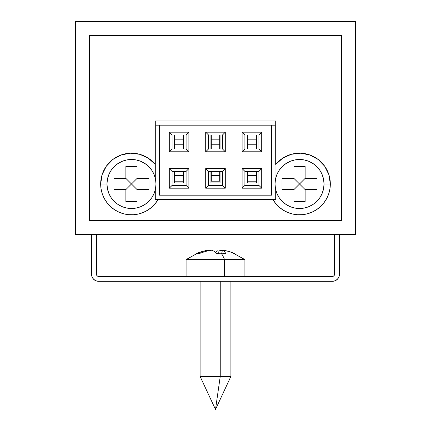 <?xml version="1.0" encoding="UTF-8"?>
<svg xmlns="http://www.w3.org/2000/svg" width="431" height="431" viewBox="0 0 431 431"><rect width="100%" height="100%" fill="white"/><g stroke="black" fill="none" stroke-linecap="round" stroke-linejoin="round"><path stroke-width="0.65" d="M332.43 281.319L335.108 280.786L332.43 281.319L98.57 281.319A7.004 7.004 0 0 1 91.566 274.315L91.566 234.405L91.566 274.315L92.099 276.993L93.619 279.266L95.892 280.786L98.57 281.319L332.43 281.319L335.108 280.786L337.381 279.266L338.901 276.993L339.434 274.315L339.434 234.405L339.434 274.315A7.004 7.004 0 0 1 332.43 281.319L335.108 280.786L337.381 279.266L338.901 276.993M334.531 274.315A2.101 2.101 0 0 1 332.43 276.416L333.917 275.802L333.233 276.255L333.917 275.802L334.531 274.315L334.531 234.405L334.531 274.315L333.917 275.802L332.43 276.416L98.57 276.416L97.083 275.802L96.469 274.315L96.469 234.405L96.469 274.315A2.101 2.101 0 0 0 98.57 276.416L97.083 275.802M91.566 274.315L92.099 276.993L91.566 274.315L92.099 276.993L93.619 279.266M335.108 280.786L337.381 279.266L335.108 280.786M98.57 276.416L332.43 276.416M96.63 275.118L96.469 274.315M230.903 281.319L230.903 376.414L220.246 376.414L215.5 409.45L220.246 376.414L230.903 376.414L215.5 409.45L200.097 376.414L220.246 376.414L220.246 281.319L220.246 376.414L200.097 376.414L200.097 281.319M224.562 259.613L224.562 276.416L224.562 259.613L244.905 259.613L224.562 259.613A47.927 14.767 -90 0 0 221.184 253.223A47.927 14.767 90 0 1 224.562 259.613L186.095 259.613L224.562 259.613M224.233 251.365L225.822 253.444A47.534 39.162 151.9 0 0 221.184 253.223A47.534 39.162 151.9 0 0 216.47 253.444L214.18 251.365L211.966 250.163L205.689 251.365L199.585 253.444L196.552 253.444L205.479 250.653L208.577 250.163L208.69 250.675L208.577 250.163L202.43 251.365L196.552 253.444A47.534 12.682 58.7 0 1 199.585 253.444L205.689 251.365L211.966 250.163L214.18 251.365L216.47 253.444A47.534 39.162 -28.1 0 1 221.184 253.223A47.534 39.162 -28.1 0 1 225.822 253.444L224.233 251.365L222.423 250.163L224.233 251.365M225.521 250.653L222.423 250.163L221.739 253.223L222.423 250.163L228.57 251.365L225.521 250.653M234.448 253.444L228.57 251.365L232.293 252.566M222.186 250.653L219.034 250.163L222.186 250.653M217.941 250.653L216.82 251.365L217.941 250.653M215.5 252.464L216.82 251.365L215.5 252.464M218.679 253.283L219.034 250.163L218.679 253.283M208.857 250.163L208.588 250.195L208.954 250.626L208.857 250.163L208.609 250.309L208.857 250.163M222.746 250.653L222.331 250.573M222.143 250.163L222.412 250.195L222.062 250.53L222.143 250.163M211.573 250.212L208.938 250.53L211.476 250.169M324.026 183.994A24.508 24.508 0 0 0 299.523 159.486A24.508 24.508 0 0 0 275.016 183.994A24.508 24.508 0 0 1 299.523 159.486A24.508 24.508 0 0 1 324.026 183.994L330.329 183.994A30.806 30.806 0 0 1 272.839 199.397L275.716 199.397L275.716 189.807L275.716 199.397L158.161 199.397A30.806 30.806 0 0 1 100.671 183.994L106.974 183.994A24.508 24.508 0 0 0 131.477 208.496A24.508 24.508 0 0 0 155.984 183.994A24.508 24.508 0 0 1 131.477 208.496A24.508 24.508 0 0 1 106.974 183.994L100.671 183.994L102.109 174.69L106.29 166.253L112.82 159.475L121.095 154.988L130.334 153.204L139.687 154.298L148.269 158.161L155.284 164.437L155.284 120.976L275.716 120.976L275.716 164.437L282.731 158.161L291.313 154.298L300.666 153.204L309.905 154.988L318.18 159.475L324.71 166.253L328.891 174.69L330.329 183.994L329.92 189.01L328.697 193.896L326.693 198.513L323.961 202.748L320.583 206.476L316.64 209.606L312.238 212.052L307.497 213.749L302.54 214.654L297.509 214.735L292.525 213.997L287.73 212.456L283.253 210.156L279.207 207.155L275.705 203.534L272.839 199.397L158.161 199.397L155.295 203.534L151.793 207.155L147.747 210.156L143.27 212.456L138.475 213.997L133.491 214.735L128.46 214.654L123.503 213.749L118.762 212.052L114.36 209.606L110.417 206.476L107.039 202.748L104.307 198.513L102.303 193.896L101.08 189.01L100.671 183.994A30.806 30.806 0 0 1 155.284 164.437L155.284 120.976L275.716 120.976L275.716 164.437A30.806 30.806 0 0 1 330.329 183.994L324.026 183.994A24.508 24.508 0 0 1 299.523 208.496A24.508 24.508 0 0 1 275.016 183.994A24.508 24.508 0 0 0 299.523 208.496A24.508 24.508 0 0 0 324.026 183.994L323.557 188.773L322.162 193.368L319.899 197.608L316.85 201.32L313.138 204.369L308.898 206.632L304.302 208.028L299.523 208.496L294.739 208.028L290.144 206.632L285.909 204.369L282.192 201.32L279.148 197.608L276.88 193.368L275.484 188.773L275.016 183.994L275.484 179.21L276.88 174.614L279.148 170.374L282.192 166.662L285.909 163.613L290.144 161.35L294.739 159.955L299.523 159.486L304.302 159.955L308.898 161.35L313.138 163.613L316.85 166.662L319.899 170.374L322.162 174.614L323.557 179.21L324.026 183.994M155.284 199.397L158.161 199.397L155.284 199.397L155.284 189.807M159.486 125.179L155.984 125.179L155.984 199.397L155.984 125.179L271.514 125.179L271.514 195.195L159.486 195.195L159.486 125.179L159.486 195.195L271.514 195.195L271.514 125.179L159.486 125.179M275.016 199.397L275.016 125.179L271.514 125.179L275.016 125.179L275.016 199.397M219.702 139.181L211.298 139.181L211.298 134.978L211.298 144.784L219.702 144.784L219.702 134.978L219.702 139.181L211.298 139.181L211.298 144.784L219.702 144.784L219.702 148.981L219.702 139.181M188.891 168.586L188.891 188.191L169.286 188.191L169.286 168.586L188.891 168.586L169.286 168.586L172.088 171.387L186.095 171.387L186.095 185.395L172.088 185.395L172.088 171.387L186.095 171.387L188.891 168.586L186.095 171.387L186.095 185.395L188.891 188.191L188.891 168.586M225.3 188.191L205.7 188.191L205.7 168.586L225.3 168.586L225.3 188.191L225.3 168.586L222.504 171.387L222.504 185.395L208.496 185.395L208.496 171.387L222.504 171.387L222.504 185.395L225.3 188.191L222.504 185.395L208.496 185.395L205.7 188.191L225.3 188.191M261.714 188.191L242.109 188.191L242.109 168.586L261.714 168.586L261.714 188.191L261.714 168.586L258.912 171.387L258.912 185.395L244.905 185.395L244.905 171.387L258.912 171.387L258.912 185.395L261.714 188.191L258.912 185.395L244.905 185.395L242.109 188.191L261.714 188.191M261.714 151.782L242.109 151.782L242.109 132.177L261.714 132.177L261.714 151.782L261.714 132.177L258.912 134.978L258.912 148.981L244.905 148.981L244.905 134.978L258.912 134.978L258.912 148.981L261.714 151.782L258.912 148.981L244.905 148.981L242.109 151.782L261.714 151.782M225.3 151.782L205.7 151.782L205.7 132.177L225.3 132.177L225.3 151.782L225.3 132.177L222.504 134.978L222.504 148.981L208.496 148.981L208.496 134.978L222.504 134.978L222.504 148.981L225.3 151.782L222.504 148.981L208.496 148.981L205.7 151.782L225.3 151.782M169.286 151.782L169.286 132.177L188.891 132.177L188.891 151.782L169.286 151.782L188.891 151.782L186.095 148.981L172.088 148.981L172.088 134.978L186.095 134.978L186.095 148.981L172.088 148.981L169.286 151.782L172.088 148.981L172.088 134.978L169.286 132.177L169.286 151.782M219.702 175.589L211.298 175.589L211.298 171.387L211.298 181.192L219.702 181.192L219.702 171.387L219.702 175.589L211.298 175.589L211.298 181.192L219.702 181.192L219.702 175.589M211.298 148.981L211.298 144.784L211.298 148.981M183.294 139.181L174.889 139.181L174.889 134.978L174.889 144.784L183.294 144.784L183.294 134.978L183.294 139.181L174.889 139.181L174.889 144.784L183.294 144.784L183.294 148.981L183.294 139.181M183.294 175.589L174.889 175.589L174.889 171.387L174.889 181.192L183.294 181.192L183.294 171.387L183.294 175.589L174.889 175.589L174.889 181.192L183.294 181.192L183.294 175.589M174.889 148.981L174.889 144.784L174.889 148.981M256.111 139.181L247.706 139.181L247.706 134.978L247.706 144.784L256.111 144.784L256.111 134.978L256.111 139.181L247.706 139.181L247.706 144.784L256.111 144.784L256.111 148.981L256.111 139.181M256.111 175.589L247.706 175.589L247.706 171.387L247.706 181.192L256.111 181.192L256.111 171.387L256.111 175.589L247.706 175.589L247.706 181.192L256.111 181.192L256.111 175.589M247.706 148.981L247.706 144.784L247.706 148.981M172.088 171.387L169.286 168.586L169.286 188.191L172.088 185.395L172.088 171.387M188.891 188.191L186.095 185.395L172.088 185.395L169.286 188.191L188.891 188.191M222.504 171.387L225.3 168.586L205.7 168.586L208.496 171.387L222.504 171.387M205.7 188.191L208.496 185.395L208.496 171.387L205.7 168.586L205.7 188.191M258.912 171.387L261.714 168.586L242.109 168.586L244.905 171.387L258.912 171.387M242.109 188.191L244.905 185.395L244.905 171.387L242.109 168.586L242.109 188.191M258.912 134.978L261.714 132.177L242.109 132.177L244.905 134.978L258.912 134.978M242.109 151.782L244.905 148.981L244.905 134.978L242.109 132.177L242.109 151.782M222.504 134.978L225.3 132.177L205.7 132.177L208.496 134.978L222.504 134.978M205.7 151.782L208.496 148.981L208.496 134.978L205.7 132.177L205.7 151.782M186.095 148.981L188.891 151.782L188.891 132.177L186.095 134.978L186.095 148.981M169.286 132.177L172.088 134.978L186.095 134.978L188.891 132.177L169.286 132.177M220.052 134.978L220.052 148.981L220.052 134.978M220.052 171.387L220.052 182.943L210.948 182.943L210.948 171.387L210.948 182.943L220.052 182.943L220.052 171.387M210.948 148.981L210.948 134.978L210.948 148.981M183.644 134.978L183.644 148.981L183.644 134.978M183.644 171.387L183.644 182.943L174.539 182.943L174.539 171.387L174.539 182.943L183.644 182.943L183.644 171.387M174.539 148.981L174.539 134.978L174.539 148.981M256.461 134.978L256.461 148.981L256.461 134.978M256.461 171.387L256.461 182.943L247.356 182.943L247.356 171.387L247.356 182.943L256.461 182.943L256.461 171.387M247.356 148.981L247.356 134.978L247.356 148.981M355.537 21.55L75.463 21.55L355.537 21.55L355.537 234.405L75.463 234.405L75.463 21.55L75.463 234.405L355.537 234.405L355.537 21.55M89.465 220.403L341.535 220.403L341.535 35.552L89.465 35.552L89.465 220.403L89.465 35.552L341.535 35.552L341.535 220.403L89.465 220.403M155.284 164.437L155.284 178.175M137.08 178.391L131.477 183.994L137.08 189.592L131.477 183.994L137.08 178.391L137.08 166.49L125.879 166.49L125.879 178.391L131.477 183.994L125.879 189.592L131.477 183.994L125.879 178.391L113.973 178.391L113.973 189.592L125.879 189.592L125.879 201.498L137.08 201.498L137.08 189.592L148.981 189.592L148.981 178.391L137.08 178.391L148.981 178.391L148.981 189.592L137.08 189.592L137.08 201.498L125.879 201.498L125.879 189.592L113.973 189.592L113.973 178.391L125.879 178.391L125.879 166.49L137.08 166.49L137.08 178.391M155.984 183.994A24.508 24.508 0 0 0 131.477 159.486A24.508 24.508 0 0 0 106.974 183.994A24.508 24.508 0 0 1 131.477 159.486A24.508 24.508 0 0 1 155.984 183.994L155.516 188.773L154.12 193.368L151.852 197.608L148.808 201.32L145.091 204.369L140.856 206.632L136.261 208.028L131.477 208.496L126.698 208.028L122.102 206.632L117.862 204.369L114.15 201.32L111.101 197.608L108.838 193.368L107.443 188.773L106.974 183.994L107.443 179.21L108.838 174.614L111.101 170.374L114.15 166.662L117.862 163.613L122.102 161.35L126.698 159.955L131.477 159.486L136.261 159.955L140.856 161.35L145.091 163.613L148.808 166.662L151.852 170.374L154.12 174.614L155.516 179.21L155.984 183.994M299.523 183.994L293.92 178.391L299.523 183.994L305.121 178.391L293.92 189.592L299.523 183.994L305.121 189.592L299.523 183.994M282.019 178.391L282.019 189.592L293.92 189.592L293.92 201.498L305.121 201.498L305.121 189.592L317.027 189.592L317.027 178.391L305.121 178.391L305.121 166.49L293.92 166.49L293.92 178.391L282.019 178.391L282.019 189.592L293.92 189.592L293.92 201.498L305.121 201.498L305.121 189.592L317.027 189.592L317.027 178.391L305.121 178.391L305.121 166.49L293.92 166.49L293.92 178.391L282.019 178.391M244.905 276.416L244.905 259.613L232.023 252.469M186.095 276.416L186.095 259.613L198.707 252.566"/></g></svg>
